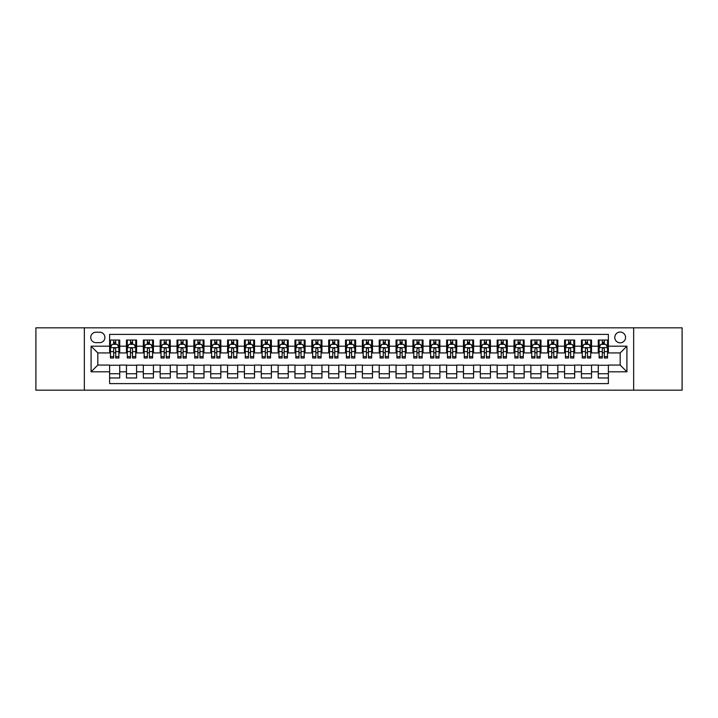 <?xml version="1.0" encoding="UTF-8"?>
<svg xmlns="http://www.w3.org/2000/svg" width="718" height="718" viewBox="0 0 718 718"><rect width="100%" height="100%" fill="white"/><g stroke="black" fill="none" stroke-linecap="round" stroke-linejoin="round"><path stroke-width="1.08" d="M620.173 332.039A5.394 5.394 0 0 0 614.788 337.433A5.394 5.394 0 0 0 620.173 342.827A5.394 5.394 0 0 0 625.566 337.433A5.394 5.394 0 0 0 620.173 332.039M633.653 390.17L682.1 390.17L682.1 327.83L633.653 327.83L633.653 390.17L84.347 390.17L84.347 327.83L35.9 327.83L35.9 390.17L84.347 390.17M608.379 340.045L598.274 340.045L598.274 346.193L591.533 346.193L591.533 352.933L598.274 352.933L598.274 346.193M591.533 346.193L591.533 340.045L581.418 340.045L581.418 346.193L574.678 346.193L574.678 352.933L581.418 352.933L581.418 346.193M574.678 346.193L574.678 340.045L564.572 340.045L564.572 346.193L557.832 346.193L557.832 352.933L564.572 352.933L564.572 346.193M557.832 346.193L557.832 340.045L547.717 340.045L547.717 346.193L540.977 346.193L540.977 352.933L547.717 352.933L547.717 346.193M540.977 346.193L540.977 340.045L530.871 340.045L530.871 346.193L524.131 346.193L524.131 352.933L530.871 352.933L530.871 346.193M524.131 346.193L524.131 340.045L514.016 340.045L514.016 346.193L507.285 346.193L507.285 352.933L514.016 352.933L514.016 346.193M507.285 346.193L507.285 340.045L497.17 340.045L497.17 346.193L490.43 346.193L490.43 352.933L497.17 352.933L497.17 346.193M490.43 346.193L490.43 340.045L480.324 340.045L480.324 346.193L473.584 346.193L473.584 352.933L480.324 352.933L480.324 346.193M473.584 346.193L473.584 340.045L463.469 340.045L463.469 346.193L456.729 346.193L456.729 352.933L463.469 352.933L463.469 346.193M456.729 346.193L456.729 340.045L446.623 340.045L446.623 346.193L439.883 346.193L439.883 352.933L446.623 352.933L446.623 346.193M439.883 346.193L439.883 340.045L429.768 340.045L429.768 346.193L423.028 346.193L423.028 352.933L429.768 352.933L429.768 346.193M423.028 346.193L423.028 340.045L412.922 340.045L412.922 346.193L406.182 346.193L406.182 352.933L412.922 352.933L412.922 346.193M406.182 346.193L406.182 340.045L396.067 340.045L396.067 346.193L389.327 346.193L389.327 352.933L396.067 352.933L396.067 346.193M389.327 346.193L389.327 340.045L379.221 340.045L379.221 346.193L372.48 346.193L372.48 352.933L379.221 352.933L379.221 346.193M372.48 346.193L372.48 340.045L362.366 340.045L362.366 346.193L355.634 346.193L355.634 352.933L362.366 352.933L362.366 346.193M355.634 346.193L355.634 340.045L345.52 340.045L345.52 346.193L338.779 346.193L338.779 352.933L345.52 352.933L345.52 346.193M338.779 346.193L338.779 340.045L328.673 340.045L328.673 346.193L321.933 346.193L321.933 352.933L328.673 352.933L328.673 346.193M321.933 346.193L321.933 340.045L311.818 340.045L311.818 346.193L305.078 346.193L305.078 352.933L311.818 352.933L311.818 346.193M305.078 346.193L305.078 340.045L294.972 340.045L294.972 346.193L288.232 346.193L288.232 352.933L294.972 352.933L294.972 346.193M288.232 346.193L288.232 340.045L278.117 340.045L278.117 346.193L271.377 346.193L271.377 352.933L278.117 352.933L278.117 346.193M271.377 346.193L271.377 340.045L261.271 340.045L261.271 346.193L254.531 346.193L254.531 352.933L261.271 352.933L261.271 346.193M254.531 346.193L254.531 340.045L244.416 340.045L244.416 346.193L237.676 346.193L237.676 352.933L244.416 352.933L244.416 346.193M237.676 346.193L237.676 340.045L227.57 340.045L227.57 346.193L220.83 346.193L220.83 352.933L227.57 352.933L227.57 346.193M220.83 346.193L220.83 340.045L210.715 340.045L210.715 346.193L203.984 346.193L203.984 352.933L210.715 352.933L210.715 346.193M203.984 346.193L203.984 340.045L193.869 340.045L193.869 346.193L187.129 346.193L187.129 352.933L193.869 352.933L193.869 346.193M187.129 346.193L187.129 340.045L177.023 340.045L177.023 346.193L170.283 346.193L170.283 352.933L177.023 352.933L177.023 346.193M170.283 346.193L170.283 340.045L160.168 340.045L160.168 346.193L153.428 346.193L153.428 352.933L160.168 352.933L160.168 346.193M153.428 346.193L153.428 340.045L143.322 340.045L143.322 346.193L136.582 346.193L136.582 352.933L143.322 352.933L143.322 346.193M136.582 346.193L136.582 340.045L126.467 340.045L126.467 352.933L119.727 352.933L119.727 340.045L109.621 340.045M109.621 377.955L119.727 377.955L119.727 365.067L126.467 365.067L126.467 377.955L136.582 377.955L136.582 365.067L143.322 365.067L143.322 371.807L136.582 371.807M143.322 371.807L143.322 377.955L153.428 377.955L153.428 365.067L160.168 365.067L160.168 371.807L153.428 371.807M160.168 371.807L160.168 377.955L170.283 377.955L170.283 365.067L177.023 365.067L177.023 371.807L170.283 371.807M177.023 371.807L177.023 377.955L187.129 377.955L187.129 365.067L193.869 365.067L193.869 371.807L187.129 371.807M193.869 371.807L193.869 377.955L203.984 377.955L203.984 365.067L210.715 365.067L210.715 371.807L203.984 371.807M210.715 371.807L210.715 377.955L220.83 377.955L220.83 365.067L227.57 365.067L227.57 371.807L220.83 371.807M227.57 371.807L227.57 377.955L237.676 377.955L237.676 365.067L244.416 365.067L244.416 371.807L237.676 371.807M244.416 371.807L244.416 377.955L254.531 377.955L254.531 365.067L261.271 365.067L261.271 371.807L254.531 371.807M261.271 371.807L261.271 377.955L271.377 377.955L271.377 365.067L278.117 365.067L278.117 371.807L271.377 371.807M278.117 371.807L278.117 377.955L288.232 377.955L288.232 365.067L294.972 365.067L294.972 371.807L288.232 371.807M294.972 371.807L294.972 377.955L305.078 377.955L305.078 365.067L311.818 365.067L311.818 371.807L305.078 371.807M311.818 371.807L311.818 377.955L321.933 377.955L321.933 365.067L328.673 365.067L328.673 371.807L321.933 371.807M328.673 371.807L328.673 377.955L338.779 377.955L338.779 365.067L345.52 365.067L345.52 371.807L338.779 371.807M345.52 371.807L345.52 377.955L355.634 377.955L355.634 365.067L362.366 365.067L362.366 371.807L355.634 371.807M362.366 371.807L362.366 377.955L372.48 377.955L372.48 365.067L379.221 365.067L379.221 371.807L372.48 371.807M379.221 371.807L379.221 377.955L389.327 377.955L389.327 365.067L396.067 365.067L396.067 371.807L389.327 371.807M396.067 371.807L396.067 377.955L406.182 377.955L406.182 365.067L412.922 365.067L412.922 371.807L406.182 371.807M412.922 371.807L412.922 377.955L423.028 377.955L423.028 365.067L429.768 365.067L429.768 371.807L423.028 371.807M429.768 371.807L429.768 377.955L439.883 377.955L439.883 365.067L446.623 365.067L446.623 371.807L439.883 371.807M446.623 371.807L446.623 377.955L456.729 377.955L456.729 365.067L463.469 365.067L463.469 371.807L456.729 371.807M463.469 371.807L463.469 377.955L473.584 377.955L473.584 365.067L480.324 365.067L480.324 371.807L473.584 371.807M480.324 371.807L480.324 377.955L490.43 377.955L490.43 365.067L497.17 365.067L497.17 371.807L490.43 371.807M497.17 371.807L497.17 377.955L507.285 377.955L507.285 365.067L514.016 365.067L514.016 371.807L507.285 371.807M514.016 371.807L514.016 377.955L524.131 377.955L524.131 365.067L530.871 365.067L530.871 371.807L524.131 371.807M530.871 371.807L530.871 377.955L540.977 377.955L540.977 365.067L547.717 365.067L547.717 371.807L540.977 371.807M547.717 371.807L547.717 377.955L557.832 377.955L557.832 365.067L564.572 365.067L564.572 371.807L557.832 371.807M564.572 371.807L564.572 377.955L574.678 377.955L574.678 365.067L581.418 365.067L581.418 371.807L574.678 371.807M581.418 371.807L581.418 377.955L591.533 377.955L591.533 365.067L598.274 365.067L598.274 371.807L591.533 371.807M95.97 342.657L99.676 342.657A5.223 5.223 0 0 0 104.9 337.433A5.223 5.223 0 0 0 99.676 332.21L95.97 332.21A5.223 5.223 0 0 0 90.746 337.433A5.223 5.223 0 0 0 95.97 342.657M633.653 327.83L84.347 327.83M608.379 346.193L608.379 334.4L109.621 334.4L109.621 352.933L97.828 352.933L97.828 365.067L109.621 365.067L109.621 383.6L608.379 383.6L608.379 365.067L620.173 365.067L620.173 352.933L608.379 352.933L608.379 346.193L626.913 346.193L626.913 371.807L608.379 371.807M109.621 371.807L91.087 371.807L91.087 346.193L109.621 346.193M598.274 371.807L598.274 377.955L608.379 377.955M109.621 344.254L110.464 344.254M113.659 344.254L115.688 344.254M118.883 344.254L119.727 344.254M109.621 352.762L110.464 352.762M113.659 352.762L115.688 352.762M118.883 352.762L119.727 352.762M109.621 365.238L119.727 365.238M109.621 373.746L119.727 373.746M126.467 352.762L127.31 352.762M130.514 352.762L132.534 352.762M135.738 352.762L136.582 352.762M126.467 344.254L127.31 344.254M130.514 344.254L132.534 344.254M135.738 344.254L136.582 344.254M126.467 365.238L136.582 365.238M126.467 373.746L136.582 373.746M143.322 365.238L153.428 365.238M143.322 373.746L153.428 373.746M143.322 344.254L144.165 344.254M147.361 344.254L149.389 344.254M152.584 344.254L153.428 344.254M143.322 352.762L144.165 352.762M147.361 352.762L149.389 352.762M152.584 352.762L153.428 352.762M160.168 365.238L170.283 365.238M160.168 373.746L170.283 373.746M160.168 344.254L161.012 344.254M164.216 344.254L166.235 344.254M169.439 344.254L170.283 344.254M160.168 352.762L161.012 352.762M164.216 352.762L166.235 352.762M169.439 352.762L170.283 352.762M177.023 365.238L187.129 365.238M177.023 373.746L187.129 373.746M177.023 344.254L177.858 344.254M181.062 344.254L183.081 344.254M186.285 344.254L187.129 344.254M177.023 352.762L177.858 352.762M181.062 352.762L183.081 352.762M186.285 352.762L187.129 352.762M193.869 365.238L203.984 365.238M193.869 373.746L203.984 373.746M193.869 344.254L194.713 344.254M197.917 344.254L199.936 344.254M203.14 344.254L203.984 344.254M193.869 352.762L194.713 352.762M197.917 352.762L199.936 352.762M203.14 352.762L203.984 352.762M210.715 365.238L220.83 365.238M210.715 373.746L220.83 373.746M210.715 344.254L211.559 344.254M214.763 344.254L216.782 344.254M219.986 344.254L220.83 344.254M210.715 352.762L211.559 352.762M214.763 352.762L216.782 352.762M219.986 352.762L220.83 352.762M227.57 365.238L237.676 365.238M227.57 373.746L237.676 373.746M227.57 344.254L228.414 344.254M231.618 344.254L233.637 344.254M236.841 344.254L237.676 344.254M227.57 352.762L228.414 352.762M231.618 352.762L233.637 352.762M236.841 352.762L237.676 352.762M244.416 365.238L254.531 365.238M244.416 373.746L254.531 373.746M244.416 344.254L245.26 344.254M248.464 344.254L250.483 344.254M253.687 344.254L254.531 344.254M244.416 352.762L245.26 352.762M248.464 352.762L250.483 352.762M253.687 352.762L254.531 352.762M261.271 365.238L271.377 365.238M261.271 373.746L271.377 373.746M261.271 344.254L262.115 344.254M265.31 344.254L267.338 344.254M270.533 344.254L271.377 344.254M261.271 352.762L262.115 352.762M265.31 352.762L267.338 352.762M270.533 352.762L271.377 352.762M278.117 365.238L288.232 365.238M278.117 373.746L288.232 373.746M278.117 344.254L278.961 344.254M282.165 344.254L284.184 344.254M287.388 344.254L288.232 344.254M278.117 352.762L278.961 352.762M282.165 352.762L284.184 352.762M287.388 352.762L288.232 352.762M294.972 365.238L305.078 365.238M294.972 373.746L305.078 373.746M294.972 344.254L295.816 344.254M299.011 344.254L301.039 344.254M304.235 344.254L305.078 344.254M294.972 352.762L295.816 352.762M299.011 352.762L301.039 352.762M304.235 352.762L305.078 352.762M311.818 365.238L321.933 365.238M311.818 373.746L321.933 373.746M311.818 344.254L312.662 344.254M315.866 344.254L317.886 344.254M321.09 344.254L321.933 344.254M311.818 352.762L312.662 352.762M315.866 352.762L317.886 352.762M321.09 352.762L321.933 352.762M328.673 365.238L338.779 365.238M328.673 373.746L338.779 373.746M328.673 344.254L329.508 344.254M332.712 344.254L334.732 344.254M337.936 344.254L338.779 344.254M328.673 352.762L329.508 352.762M332.712 352.762L334.732 352.762M337.936 352.762L338.779 352.762M345.52 365.238L355.634 365.238M345.52 373.746L355.634 373.746M345.52 344.254L346.363 344.254M349.567 344.254L351.587 344.254M354.791 344.254L355.634 344.254M345.52 352.762L346.363 352.762M349.567 352.762L351.587 352.762M354.791 352.762L355.634 352.762M362.366 365.238L372.48 365.238M362.366 373.746L372.48 373.746M362.366 344.254L363.209 344.254M366.413 344.254L368.433 344.254M371.637 344.254L372.48 344.254M362.366 352.762L363.209 352.762M366.413 352.762L368.433 352.762M371.637 352.762L372.48 352.762M379.221 365.238L389.327 365.238M379.221 373.746L389.327 373.746M379.221 344.254L380.064 344.254M383.268 344.254L385.288 344.254M388.492 344.254L389.327 344.254M379.221 352.762L380.064 352.762M383.268 352.762L385.288 352.762M388.492 352.762L389.327 352.762M396.067 365.238L406.182 365.238M396.067 373.746L406.182 373.746M396.067 344.254L396.91 344.254M400.114 344.254L402.134 344.254M405.338 344.254L406.182 344.254M396.067 352.762L396.91 352.762M400.114 352.762L402.134 352.762M405.338 352.762L406.182 352.762M412.922 365.238L423.028 365.238M412.922 373.746L423.028 373.746M412.922 344.254L413.765 344.254M416.961 344.254L418.989 344.254M422.184 344.254L423.028 344.254M412.922 352.762L413.765 352.762M416.961 352.762L418.989 352.762M422.184 352.762L423.028 352.762M429.768 365.238L439.883 365.238M429.768 373.746L439.883 373.746M429.768 344.254L430.612 344.254M433.816 344.254L435.835 344.254M439.039 344.254L439.883 344.254M429.768 352.762L430.612 352.762M433.816 352.762L435.835 352.762M439.039 352.762L439.883 352.762M446.623 365.238L456.729 365.238M446.623 373.746L456.729 373.746M446.623 344.254L447.467 344.254M450.662 344.254L452.69 344.254M455.885 344.254L456.729 344.254M446.623 352.762L447.467 352.762M450.662 352.762L452.69 352.762M455.885 352.762L456.729 352.762M463.469 365.238L473.584 365.238M463.469 373.746L473.584 373.746M463.469 344.254L464.313 344.254M467.517 344.254L469.536 344.254M472.74 344.254L473.584 344.254M463.469 352.762L464.313 352.762M467.517 352.762L469.536 352.762M472.74 352.762L473.584 352.762M480.324 365.238L490.43 365.238M480.324 373.746L490.43 373.746M480.324 344.254L481.159 344.254M484.363 344.254L486.382 344.254M489.586 344.254L490.43 344.254M480.324 352.762L481.159 352.762M484.363 352.762L486.382 352.762M489.586 352.762L490.43 352.762M497.17 365.238L507.285 365.238M497.17 373.746L507.285 373.746M497.17 344.254L498.014 344.254M501.218 344.254L503.237 344.254M506.441 344.254L507.285 344.254M497.17 352.762L498.014 352.762M501.218 352.762L503.237 352.762M506.441 352.762L507.285 352.762M514.016 365.238L524.131 365.238M514.016 373.746L524.131 373.746M514.016 344.254L514.86 344.254M518.064 344.254L520.083 344.254M523.287 344.254L524.131 344.254M514.016 352.762L514.86 352.762M518.064 352.762L520.083 352.762M523.287 352.762L524.131 352.762M530.871 365.238L540.977 365.238M530.871 373.746L540.977 373.746M530.871 344.254L531.715 344.254M534.919 344.254L536.938 344.254M540.142 344.254L540.977 344.254M530.871 352.762L531.715 352.762M534.919 352.762L536.938 352.762M540.142 352.762L540.977 352.762M547.717 365.238L557.832 365.238M547.717 373.746L557.832 373.746M547.717 344.254L548.561 344.254M551.765 344.254L553.784 344.254M556.989 344.254L557.832 344.254M547.717 352.762L548.561 352.762M551.765 352.762L553.784 352.762M556.989 352.762L557.832 352.762M564.572 365.238L574.678 365.238M564.572 373.746L574.678 373.746M564.572 344.254L565.416 344.254M568.611 344.254L570.639 344.254M573.835 344.254L574.678 344.254M564.572 352.762L565.416 352.762M568.611 352.762L570.639 352.762M573.835 352.762L574.678 352.762M581.418 365.238L591.533 365.238M581.418 373.746L591.533 373.746M581.418 344.254L582.262 344.254M585.466 344.254L587.486 344.254M590.69 344.254L591.533 344.254M581.418 352.762L582.262 352.762M585.466 352.762L587.486 352.762M590.69 352.762L591.533 352.762M598.274 365.238L608.379 365.238M598.274 373.746L608.379 373.746M598.274 344.254L599.117 344.254M602.312 344.254L604.341 344.254M607.536 344.254L608.379 344.254M598.274 352.762L599.117 352.762M602.312 352.762L604.341 352.762M607.536 352.762L608.379 352.762M97.828 352.933L91.087 346.193M97.828 365.067L91.087 371.807M626.913 346.193L620.173 352.933M626.913 371.807L620.173 365.067M115.688 342.235L113.659 342.235M118.883 356.613L115.688 356.613L115.688 357.986L118.883 357.986L118.883 347.709L117.205 344.344L112.143 344.344L110.464 347.709L110.464 357.986L113.659 357.986L113.659 356.613L110.464 356.613M110.464 347.709L110.464 340.045M118.883 347.709L118.883 340.045M113.659 344.344L113.659 340.045M115.688 340.045L115.688 344.344M115.688 356.613L115.688 348.975C115.015 347.674 114.341 347.674 113.659 348.975L113.659 356.613M132.534 342.235L130.514 342.235M135.738 356.613L132.534 356.613L132.534 357.986L135.738 357.986L135.738 347.709L134.051 344.344L128.998 344.344L127.31 347.709L127.31 357.986L130.514 357.986L130.514 356.613L127.31 356.613M127.31 347.709L127.31 340.045M135.738 347.709L135.738 340.045M130.514 344.344L130.514 340.045M132.534 340.045L132.534 344.344M132.534 356.613L132.534 348.975C131.861 347.674 131.188 347.674 130.514 348.975L130.514 356.613M149.389 342.235L147.361 342.235M152.584 356.613L149.389 356.613L149.389 357.986L152.584 357.986L152.584 347.709L150.906 344.344L145.844 344.344L144.165 347.709L144.165 357.986L147.361 357.986L147.361 356.613L144.165 356.613M144.165 347.709L144.165 340.045M152.584 347.709L152.584 340.045M147.361 344.344L147.361 340.045M149.389 340.045L149.389 344.344M149.389 356.613L149.389 348.975C148.716 347.674 148.034 347.674 147.361 348.975L147.361 356.613M166.235 342.235L164.216 342.235M169.439 356.613L166.235 356.613L166.235 357.986L169.439 357.986L169.439 347.709L167.752 344.344L162.699 344.344L161.012 347.709L161.012 357.986L164.216 357.986L164.216 356.613L161.012 356.613M161.012 347.709L161.012 340.045M169.439 347.709L169.439 340.045M164.216 344.344L164.216 340.045M166.235 340.045L166.235 344.344M166.235 356.613L166.235 348.975C165.562 347.674 164.889 347.674 164.216 348.975L164.216 356.613M183.081 342.235L181.062 342.235M186.285 356.613L183.081 356.613L183.081 357.986L186.285 357.986L186.285 347.709L184.598 344.344L179.545 344.344L177.858 347.709L177.858 357.986L181.062 357.986L181.062 356.613L177.858 356.613M177.858 347.709L177.858 340.045M186.285 347.709L186.285 340.045M181.062 344.344L181.062 340.045M183.081 340.045L183.081 344.344M183.081 356.613L183.081 348.975C182.408 347.674 181.735 347.674 181.062 348.975L181.062 356.613M199.936 342.235L197.917 342.235M203.14 356.613L199.936 356.613L199.936 357.986L203.14 357.986L203.14 347.709L201.453 344.344L196.4 344.344L194.713 347.709L194.713 357.986L197.917 357.986L197.917 356.613L194.713 356.613M194.713 347.709L194.713 340.045M203.14 347.709L203.14 340.045M197.917 344.344L197.917 340.045M199.936 340.045L199.936 344.344M199.936 356.613L199.936 348.975C199.263 347.674 198.59 347.674 197.917 348.975L197.917 356.613M216.782 342.235L214.763 342.235M219.986 356.613L216.782 356.613L216.782 357.986L219.986 357.986L219.986 347.709L218.299 344.344L213.246 344.344L211.559 347.709L211.559 357.986L214.763 357.986L214.763 356.613L211.559 356.613M211.559 347.709L211.559 340.045M219.986 347.709L219.986 340.045M214.763 344.344L214.763 340.045M216.782 340.045L216.782 344.344M216.782 356.613L216.782 348.975C216.109 347.674 215.436 347.674 214.763 348.975L214.763 356.613M233.637 342.235L231.618 342.235M236.841 356.613L233.637 356.613L233.637 357.986L236.841 357.986L236.841 347.709L235.154 344.344L230.101 344.344L228.414 347.709L228.414 357.986L231.618 357.986L231.618 356.613L228.414 356.613M228.414 347.709L228.414 340.045M236.841 347.709L236.841 340.045M231.618 344.344L231.618 340.045M233.637 340.045L233.637 344.344M233.637 356.613L233.637 348.975C232.964 347.674 232.291 347.674 231.618 348.975L231.618 356.613M250.483 342.235L248.464 342.235M253.687 356.613L250.483 356.613L250.483 357.986L253.687 357.986L253.687 347.709L252 344.344L246.947 344.344L245.26 347.709L245.26 357.986L248.464 357.986L248.464 356.613L245.26 356.613M245.26 347.709L245.26 340.045M253.687 347.709L253.687 340.045M248.464 344.344L248.464 340.045M250.483 340.045L250.483 344.344M250.483 356.613L250.483 348.975C249.81 347.674 249.137 347.674 248.464 348.975L248.464 356.613M267.338 342.235L265.31 342.235M270.533 356.613L267.338 356.613L267.338 357.986L270.533 357.986L270.533 347.709L268.855 344.344L263.793 344.344L262.115 347.709L262.115 357.986L265.31 357.986L265.31 356.613L262.115 356.613M262.115 347.709L262.115 340.045M270.533 347.709L270.533 340.045M265.31 344.344L265.31 340.045M267.338 340.045L267.338 344.344M267.338 356.613L267.338 348.975C266.665 347.674 265.992 347.674 265.31 348.975L265.31 356.613M284.184 342.235L282.165 342.235M287.388 356.613L284.184 356.613L284.184 357.986L287.388 357.986L287.388 347.709L285.701 344.344L280.648 344.344L278.961 347.709L278.961 357.986L282.165 357.986L282.165 356.613L278.961 356.613M278.961 347.709L278.961 340.045M287.388 347.709L287.388 340.045M282.165 344.344L282.165 340.045M284.184 340.045L284.184 344.344M284.184 356.613L284.184 348.975C283.511 347.674 282.838 347.674 282.165 348.975L282.165 356.613M301.039 342.235L299.011 342.235M304.235 356.613L301.039 356.613L301.039 357.986L304.235 357.986L304.235 347.709L302.556 344.344L297.494 344.344L295.816 347.709L295.816 357.986L299.011 357.986L299.011 356.613L295.816 356.613M295.816 347.709L295.816 340.045M304.235 347.709L304.235 340.045M299.011 344.344L299.011 340.045M301.039 340.045L301.039 344.344M301.039 356.613L301.039 348.975C300.366 347.674 299.684 347.674 299.011 348.975L299.011 356.613M317.886 342.235L315.866 342.235M321.09 356.613L317.886 356.613L317.886 357.986L321.09 357.986L321.09 347.709L319.402 344.344L314.349 344.344L312.662 347.709L312.662 357.986L315.866 357.986L315.866 356.613L312.662 356.613M312.662 347.709L312.662 340.045M321.09 347.709L321.09 340.045M315.866 344.344L315.866 340.045M317.886 340.045L317.886 344.344M317.886 356.613L317.886 348.975C317.212 347.674 316.539 347.674 315.866 348.975L315.866 356.613M334.732 342.235L332.712 342.235M337.936 356.613L334.732 356.613L334.732 357.986L337.936 357.986L337.936 347.709L336.248 344.344L331.195 344.344L329.508 347.709L329.508 357.986L332.712 357.986L332.712 356.613L329.508 356.613M329.508 347.709L329.508 340.045M337.936 347.709L337.936 340.045M332.712 344.344L332.712 340.045M334.732 340.045L334.732 344.344M334.732 356.613L334.732 348.975C334.058 347.674 333.385 347.674 332.712 348.975L332.712 356.613M351.587 342.235L349.567 342.235M354.791 356.613L351.587 356.613L351.587 357.986L354.791 357.986L354.791 347.709L353.103 344.344L348.05 344.344L346.363 347.709L346.363 357.986L349.567 357.986L349.567 356.613L346.363 356.613M346.363 347.709L346.363 340.045M354.791 347.709L354.791 340.045M349.567 344.344L349.567 340.045M351.587 340.045L351.587 344.344M351.587 356.613L351.587 348.975C350.914 347.674 350.24 347.674 349.567 348.975L349.567 356.613M368.433 342.235L366.413 342.235M371.637 356.613L368.433 356.613L368.433 357.986L371.637 357.986L371.637 347.709L369.95 344.344L364.897 344.344L363.209 347.709L363.209 357.986L366.413 357.986L366.413 356.613L363.209 356.613M363.209 347.709L363.209 340.045M371.637 347.709L371.637 340.045M366.413 344.344L366.413 340.045M368.433 340.045L368.433 344.344M368.433 356.613L368.433 348.975C367.76 347.674 367.086 347.674 366.413 348.975L366.413 356.613M385.288 342.235L383.268 342.235M388.492 356.613L385.288 356.613L385.288 357.986L388.492 357.986L388.492 347.709L386.805 344.344L381.752 344.344L380.064 347.709L380.064 357.986L383.268 357.986L383.268 356.613L380.064 356.613M380.064 347.709L380.064 340.045M388.492 347.709L388.492 340.045M383.268 344.344L383.268 340.045M385.288 340.045L385.288 344.344M385.288 356.613L385.288 348.975C384.615 347.674 383.942 347.674 383.268 348.975L383.268 356.613M402.134 342.235L400.114 342.235M405.338 356.613L402.134 356.613L402.134 357.986L405.338 357.986L405.338 347.709L403.651 344.344L398.598 344.344L396.91 347.709L396.91 357.986L400.114 357.986L400.114 356.613L396.91 356.613M396.91 347.709L396.91 340.045M405.338 347.709L405.338 340.045M400.114 344.344L400.114 340.045M402.134 340.045L402.134 344.344M402.134 356.613L402.134 348.975C401.461 347.674 400.788 347.674 400.114 348.975L400.114 356.613M418.989 342.235L416.961 342.235M422.184 356.613L418.989 356.613L418.989 357.986L422.184 357.986L422.184 347.709L420.506 344.344L415.444 344.344L413.765 347.709L413.765 357.986L416.961 357.986L416.961 356.613L413.765 356.613M413.765 347.709L413.765 340.045M422.184 347.709L422.184 340.045M416.961 344.344L416.961 340.045M418.989 340.045L418.989 344.344M418.989 356.613L418.989 348.975C418.316 347.674 417.643 347.674 416.961 348.975L416.961 356.613M435.835 342.235L433.816 342.235M439.039 356.613L435.835 356.613L435.835 357.986L439.039 357.986L439.039 347.709L437.352 344.344L432.299 344.344L430.612 347.709L430.612 357.986L433.816 357.986L433.816 356.613L430.612 356.613M430.612 347.709L430.612 340.045M439.039 347.709L439.039 340.045M433.816 344.344L433.816 340.045M435.835 340.045L435.835 344.344M435.835 356.613L435.835 348.975C435.162 347.674 434.489 347.674 433.816 348.975L433.816 356.613M452.69 342.235L450.662 342.235M455.885 356.613L452.69 356.613L452.69 357.986L455.885 357.986L455.885 347.709L454.207 344.344L449.145 344.344L447.467 347.709L447.467 357.986L450.662 357.986L450.662 356.613L447.467 356.613M447.467 347.709L447.467 340.045M455.885 347.709L455.885 340.045M450.662 344.344L450.662 340.045M452.69 340.045L452.69 344.344M452.69 356.613L452.69 348.975C452.017 347.674 451.335 347.674 450.662 348.975L450.662 356.613M469.536 342.235L467.517 342.235M472.74 356.613L469.536 356.613L469.536 357.986L472.74 357.986L472.74 347.709L471.053 344.344L466 344.344L464.313 347.709L464.313 357.986L467.517 357.986L467.517 356.613L464.313 356.613M464.313 347.709L464.313 340.045M472.74 347.709L472.74 340.045M467.517 344.344L467.517 340.045M469.536 340.045L469.536 344.344M469.536 356.613L469.536 348.975C468.863 347.674 468.19 347.674 467.517 348.975L467.517 356.613M486.382 342.235L484.363 342.235M489.586 356.613L486.382 356.613L486.382 357.986L489.586 357.986L489.586 347.709L487.899 344.344L482.846 344.344L481.159 347.709L481.159 357.986L484.363 357.986L484.363 356.613L481.159 356.613M481.159 347.709L481.159 340.045M489.586 347.709L489.586 340.045M484.363 344.344L484.363 340.045M486.382 340.045L486.382 344.344M486.382 356.613L486.382 348.975C485.709 347.674 485.036 347.674 484.363 348.975L484.363 356.613M503.237 342.235L501.218 342.235M506.441 356.613L503.237 356.613L503.237 357.986L506.441 357.986L506.441 347.709L504.754 344.344L499.701 344.344L498.014 347.709L498.014 357.986L501.218 357.986L501.218 356.613L498.014 356.613M498.014 347.709L498.014 340.045M506.441 347.709L506.441 340.045M501.218 344.344L501.218 340.045M503.237 340.045L503.237 344.344M503.237 356.613L503.237 348.975C502.564 347.674 501.891 347.674 501.218 348.975L501.218 356.613M520.083 342.235L518.064 342.235M523.287 356.613L520.083 356.613L520.083 357.986L523.287 357.986L523.287 347.709L521.6 344.344L516.547 344.344L514.86 347.709L514.86 357.986L518.064 357.986L518.064 356.613L514.86 356.613M514.86 347.709L514.86 340.045M523.287 347.709L523.287 340.045M518.064 344.344L518.064 340.045M520.083 340.045L520.083 344.344M520.083 356.613L520.083 348.975C519.41 347.674 518.737 347.674 518.064 348.975L518.064 356.613M536.938 342.235L534.919 342.235M540.142 356.613L536.938 356.613L536.938 357.986L540.142 357.986L540.142 347.709L538.455 344.344L533.402 344.344L531.715 347.709L531.715 357.986L534.919 357.986L534.919 356.613L531.715 356.613M531.715 347.709L531.715 340.045M540.142 347.709L540.142 340.045M534.919 344.344L534.919 340.045M536.938 340.045L536.938 344.344M536.938 356.613L536.938 348.975C536.265 347.674 535.592 347.674 534.919 348.975L534.919 356.613M553.784 342.235L551.765 342.235M556.989 356.613L553.784 356.613L553.784 357.986L556.989 357.986L556.989 347.709L555.301 344.344L550.248 344.344L548.561 347.709L548.561 357.986L551.765 357.986L551.765 356.613L548.561 356.613M548.561 347.709L548.561 340.045M556.989 347.709L556.989 340.045M551.765 344.344L551.765 340.045M553.784 340.045L553.784 344.344M553.784 356.613L553.784 348.975C553.111 347.674 552.438 347.674 551.765 348.975L551.765 356.613M570.639 342.235L568.611 342.235M573.835 356.613L570.639 356.613L570.639 357.986L573.835 357.986L573.835 347.709L572.156 344.344L567.094 344.344L565.416 347.709L565.416 357.986L568.611 357.986L568.611 356.613L565.416 356.613M565.416 347.709L565.416 340.045M573.835 347.709L573.835 340.045M568.611 344.344L568.611 340.045M570.639 340.045L570.639 344.344M570.639 356.613L570.639 348.975C569.966 347.674 569.293 347.674 568.611 348.975L568.611 356.613M587.486 342.235L585.466 342.235M590.69 356.613L587.486 356.613L587.486 357.986L590.69 357.986L590.69 347.709L589.002 344.344L583.949 344.344L582.262 347.709L582.262 357.986L585.466 357.986L585.466 356.613L582.262 356.613M582.262 347.709L582.262 340.045M590.69 347.709L590.69 340.045M585.466 344.344L585.466 340.045M587.486 340.045L587.486 344.344M587.486 356.613L587.486 348.975C586.812 347.674 586.139 347.674 585.466 348.975L585.466 356.613M604.341 342.235L602.312 342.235M607.536 356.613L604.341 356.613L604.341 357.986L607.536 357.986L607.536 347.709L605.857 344.344L600.795 344.344L599.117 347.709L599.117 357.986L602.312 357.986L602.312 356.613L599.117 356.613M599.117 347.709L599.117 340.045M607.536 347.709L607.536 340.045M602.312 344.344L602.312 340.045M604.341 340.045L604.341 344.344M604.341 356.613L604.341 348.975C603.667 347.674 602.985 347.674 602.312 348.975L602.312 356.613M126.467 371.807L119.727 371.807M126.467 346.193L119.727 346.193M118.847 347.629L110.5 347.629M110.464 345.268L111.685 345.268M117.662 345.268L118.883 345.268M113.659 351.614L110.464 351.614M118.883 351.614L115.688 351.614M115.688 343.303L113.659 343.303M135.693 347.629L127.355 347.629M127.31 345.268L128.531 345.268M134.517 345.268L135.738 345.268M130.514 351.614L127.31 351.614M135.738 351.614L132.534 351.614M132.534 343.303L130.514 343.303M152.548 347.629L144.201 347.629M144.165 345.268L145.386 345.268M151.363 345.268L152.584 345.268M147.361 351.614L144.165 351.614M152.584 351.614L149.389 351.614M149.389 343.303L147.361 343.303M169.394 347.629L161.056 347.629M161.012 345.268L162.232 345.268M168.218 345.268L169.439 345.268M164.216 351.614L161.012 351.614M169.439 351.614L166.235 351.614M166.235 343.303L164.216 343.303M186.24 347.629L177.902 347.629M177.858 345.268L179.087 345.268M185.064 345.268L186.285 345.268M181.062 351.614L177.858 351.614M186.285 351.614L183.081 351.614M183.081 343.303L181.062 343.303M203.095 347.629L194.757 347.629M194.713 345.268L195.933 345.268M201.92 345.268L203.14 345.268M197.917 351.614L194.713 351.614M203.14 351.614L199.936 351.614M199.936 343.303L197.917 343.303M219.941 347.629L211.604 347.629M211.559 345.268L212.779 345.268M218.766 345.268L219.986 345.268M214.763 351.614L211.559 351.614M219.986 351.614L216.782 351.614M216.782 343.303L214.763 343.303M236.796 347.629L228.45 347.629M228.414 345.268L229.634 345.268M235.612 345.268L236.841 345.268M231.618 351.614L228.414 351.614M236.841 351.614L233.637 351.614M233.637 343.303L231.618 343.303M253.642 347.629L245.305 347.629M245.26 345.268L246.48 345.268M252.467 345.268L253.687 345.268M248.464 351.614L245.26 351.614M253.687 351.614L250.483 351.614M250.483 343.303L248.464 343.303M270.498 347.629L262.151 347.629M262.115 345.268L263.335 345.268M269.313 345.268L270.533 345.268M265.31 351.614L262.115 351.614M270.533 351.614L267.338 351.614M267.338 343.303L265.31 343.303M287.344 347.629L279.006 347.629M278.961 345.268L280.182 345.268M286.168 345.268L287.388 345.268M282.165 351.614L278.961 351.614M287.388 351.614L284.184 351.614M284.184 343.303L282.165 343.303M304.199 347.629L295.852 347.629M295.816 345.268L297.037 345.268M303.014 345.268L304.235 345.268M299.011 351.614L295.816 351.614M304.235 351.614L301.039 351.614M301.039 343.303L299.011 343.303M321.045 347.629L312.707 347.629M312.662 345.268L313.883 345.268M319.869 345.268L321.09 345.268M315.866 351.614L312.662 351.614M321.09 351.614L317.886 351.614M317.886 343.303L315.866 343.303M337.9 347.629L329.553 347.629M329.508 345.268L330.738 345.268M336.715 345.268L337.936 345.268M332.712 351.614L329.508 351.614M337.936 351.614L334.732 351.614M334.732 343.303L332.712 343.303M354.746 347.629L346.408 347.629M346.363 345.268L347.584 345.268M353.57 345.268L354.791 345.268M349.567 351.614L346.363 351.614M354.791 351.614L351.587 351.614M351.587 343.303L349.567 343.303M371.592 347.629L363.254 347.629M363.209 345.268L364.43 345.268M370.416 345.268L371.637 345.268M366.413 351.614L363.209 351.614M371.637 351.614L368.433 351.614M368.433 343.303L366.413 343.303M388.447 347.629L380.1 347.629M380.064 345.268L381.285 345.268M387.262 345.268L388.492 345.268M383.268 351.614L380.064 351.614M388.492 351.614L385.288 351.614M385.288 343.303L383.268 343.303M405.293 347.629L396.955 347.629M396.91 345.268L398.131 345.268M404.117 345.268L405.338 345.268M400.114 351.614L396.91 351.614M405.338 351.614L402.134 351.614M402.134 343.303L400.114 343.303M422.148 347.629L413.801 347.629M413.765 345.268L414.986 345.268M420.963 345.268L422.184 345.268M416.961 351.614L413.765 351.614M422.184 351.614L418.989 351.614M418.989 343.303L416.961 343.303M438.994 347.629L430.656 347.629M430.612 345.268L431.832 345.268M437.818 345.268L439.039 345.268M433.816 351.614L430.612 351.614M439.039 351.614L435.835 351.614M435.835 343.303L433.816 343.303M455.849 347.629L447.502 347.629M447.467 345.268L448.687 345.268M454.665 345.268L455.885 345.268M450.662 351.614L447.467 351.614M455.885 351.614L452.69 351.614M452.69 343.303L450.662 343.303M472.695 347.629L464.358 347.629M464.313 345.268L465.533 345.268M471.52 345.268L472.74 345.268M467.517 351.614L464.313 351.614M472.74 351.614L469.536 351.614M469.536 343.303L467.517 343.303M489.55 347.629L481.204 347.629M481.159 345.268L482.388 345.268M488.366 345.268L489.586 345.268M484.363 351.614L481.159 351.614M489.586 351.614L486.382 351.614M486.382 343.303L484.363 343.303M506.396 347.629L498.059 347.629M498.014 345.268L499.234 345.268M505.221 345.268L506.441 345.268M501.218 351.614L498.014 351.614M506.441 351.614L503.237 351.614M503.237 343.303L501.218 343.303M523.242 347.629L514.905 347.629M514.86 345.268L516.08 345.268M522.067 345.268L523.287 345.268M518.064 351.614L514.86 351.614M523.287 351.614L520.083 351.614M520.083 343.303L518.064 343.303M540.098 347.629L531.76 347.629M531.715 345.268L532.935 345.268M538.913 345.268L540.142 345.268M534.919 351.614L531.715 351.614M540.142 351.614L536.938 351.614M536.938 343.303L534.919 343.303M556.944 347.629L548.606 347.629M548.561 345.268L549.782 345.268M555.768 345.268L556.989 345.268M551.765 351.614L548.561 351.614M556.989 351.614L553.784 351.614M553.784 343.303L551.765 343.303M573.799 347.629L565.452 347.629M565.416 345.268L566.637 345.268M572.614 345.268L573.835 345.268M568.611 351.614L565.416 351.614M573.835 351.614L570.639 351.614M570.639 343.303L568.611 343.303M590.645 347.629L582.307 347.629M582.262 345.268L583.483 345.268M589.469 345.268L590.69 345.268M585.466 351.614L582.262 351.614M590.69 351.614L587.486 351.614M587.486 343.303L585.466 343.303M607.5 347.629L599.153 347.629M599.117 345.268L600.338 345.268M606.315 345.268L607.536 345.268M602.312 351.614L599.117 351.614M607.536 351.614L604.341 351.614M604.341 343.303L602.312 343.303"/></g></svg>
